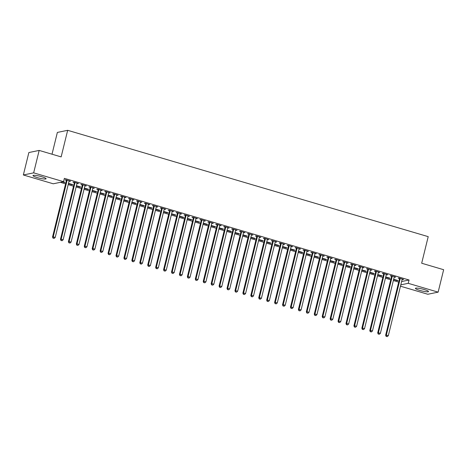 <?xml version="1.0" encoding="UTF-8"?>
<svg xmlns="http://www.w3.org/2000/svg" width="467" height="467" viewBox="0 0 467 467"><rect width="100%" height="100%" fill="white"/><g stroke="black" fill="none" stroke-linecap="round" stroke-linejoin="round"><path stroke-width="0.7" d="M41.703 176.719A6.748 0.998 13.8 0 1 46.081 178.773A6.748 0.998 13.8 0 1 37.354 177.612A6.748 0.998 13.8 0 1 32.976 175.551A6.748 0.998 13.8 0 1 41.703 176.719M424.135 289.505A6.748 0.998 13.8 0 1 428.513 291.56A6.748 0.998 13.8 0 1 419.786 290.398A6.748 0.998 13.8 0 1 415.408 288.343A6.748 0.998 13.8 0 1 424.135 289.505M60.371 182.328L65.59 183.864M68.188 184.628L73.517 186.205M76.121 186.969L81.451 188.54M84.048 189.31L89.378 190.88M91.981 191.645L97.311 193.221M99.909 193.986L105.244 195.556M107.842 196.327L113.172 197.897M115.775 198.662L121.105 200.238M123.702 201.003L129.038 202.579M131.636 203.343L136.965 204.914M139.569 205.684L144.898 207.255M147.496 208.019L152.826 209.595M155.429 210.36L160.759 211.93M163.357 212.701L168.692 214.271M171.29 215.036L176.619 216.612M179.223 217.377L184.553 218.947M187.15 219.718L192.486 221.288M195.083 222.053L200.413 223.629M203.017 224.393L208.346 225.964M210.944 226.734L216.274 228.305M218.877 229.069L224.207 230.645M226.804 231.41L232.14 232.986M234.738 233.751L240.067 235.321M242.671 236.092L248 237.662M250.598 238.427L255.934 240.003M258.531 240.768L263.861 242.338M266.464 243.109L271.794 244.679M274.392 245.444L279.721 247.02M282.325 247.784L287.654 249.355M290.252 250.125L295.588 251.695M298.185 252.46L303.515 254.036M306.118 254.801L311.448 256.371M314.046 257.142L319.381 258.712M321.979 259.477L327.309 261.053M329.912 261.818L335.242 263.394M337.839 264.159L343.169 265.729M345.773 266.499L351.102 268.07M353.7 268.834L359.035 270.411M361.633 271.175L366.963 272.746M369.566 273.516L374.896 275.086M377.494 275.851L382.829 277.427M385.427 278.192L390.756 279.762M393.354 280.533L398.69 282.103M53.25 183.788L23.35 174.973L33.659 172.854L63.559 181.669L53.25 183.788M33.659 172.854L39.17 150.421L28.861 152.54L23.35 174.973M52.012 154.209L57.359 132.43L67.668 130.311L428.21 236.646L421.683 263.23L443.65 269.71L438.139 292.144L427.83 294.263L400.47 286.195M72.268 184.477L72.187 184.798L72.881 184.658L68.497 183.362M72.187 184.798L68.421 183.689M77.837 183.327L77.761 183.654L78.456 183.513L73.698 182.107L73.004 182.253L74.282 182.632M77.761 183.654L76.997 183.426M88.129 189.153L88.047 189.479L88.748 189.333L84.364 188.043M88.047 189.479L84.282 188.364M93.704 188.008L93.622 188.335L94.316 188.189L89.559 186.788L88.864 186.928L90.149 187.308M93.622 188.335L92.857 188.108M103.989 193.828L103.907 194.155L104.608 194.009L100.224 192.719M103.907 194.155L100.142 193.046M109.564 192.684L109.482 193.011L110.183 192.865L105.419 191.464L104.725 191.604L106.009 191.984M109.482 193.011L108.718 192.783M119.85 198.51L119.774 198.831L120.468 198.691L116.085 197.395M119.774 198.831L116.003 197.722M125.425 197.366L125.343 197.687L126.043 197.547L121.286 196.14L120.585 196.286L121.869 196.665M125.343 197.687L124.578 197.465M135.716 203.186L135.634 203.513L136.329 203.367L131.945 202.077M135.634 203.513L131.869 202.398M141.285 202.042L141.209 202.369L141.904 202.223L137.146 200.822L136.452 200.962L137.73 201.341M141.209 202.369L140.444 202.141M151.577 207.862L151.495 208.189L152.195 208.048L147.805 206.753M151.495 208.189L147.73 207.079M157.151 206.718L157.07 207.044L157.764 206.904L153.007 205.498L152.312 205.643L153.596 206.017M157.07 207.044L156.305 206.817M167.437 212.543L167.355 212.87L168.056 212.724L163.672 211.428M167.355 212.87L163.59 211.755M173.012 211.399L172.93 211.72L173.631 211.58L168.867 210.173L168.173 210.319L169.457 210.699M172.93 211.72L172.165 211.498M183.297 217.219L183.222 217.546L183.916 217.4L179.532 216.11M183.222 217.546L179.451 216.437M188.872 216.075L188.791 216.402L189.491 216.256L184.734 214.855L184.033 214.995L185.317 215.375M188.791 216.402L188.026 216.174M199.164 221.901L199.082 222.222L199.777 222.082L195.393 220.786M199.082 222.222L195.317 221.113M204.733 220.757L204.657 221.078L205.352 220.938L200.594 219.531L199.899 219.677L201.178 220.056M204.657 221.078L203.892 220.856M215.024 226.577L214.943 226.904L215.643 226.758L211.253 225.468M214.943 226.904L211.177 225.789M220.599 225.433L220.517 225.759L221.212 225.614L216.454 224.213L215.76 224.353L217.044 224.732M220.517 225.759L219.753 225.532M230.885 231.253L230.803 231.579L231.504 231.439L227.12 230.143M230.803 231.579L227.038 230.47M236.46 230.108L236.378 230.435L237.078 230.289L232.315 228.888L231.62 229.034L232.905 229.408M236.378 230.435L235.613 230.208M246.745 235.934L246.669 236.255L247.364 236.115L242.98 234.819M246.669 236.255L242.898 235.146M252.32 234.79L252.238 235.111L252.939 234.971L248.181 233.564L247.481 233.71L248.765 234.09M252.238 235.111L251.474 234.889M262.612 240.61L262.53 240.937L263.225 240.791L258.841 239.501M262.53 240.937L258.765 239.822M268.181 239.466L268.105 239.793L268.799 239.647L264.042 238.246L263.341 238.386L264.626 238.765M268.105 239.793L267.34 239.565M278.472 245.292L278.39 245.613L279.091 245.473L274.701 244.177M278.39 245.613L274.625 244.504M284.047 244.142L283.965 244.469L284.66 244.329L279.902 242.922L279.208 243.068L280.492 243.447M283.965 244.469L283.2 244.241M294.333 249.968L294.251 250.294L294.951 250.149L290.567 248.858M294.251 250.294L290.486 249.18M299.907 248.823L299.826 249.144L300.526 249.004L295.763 247.603L295.068 247.743L296.352 248.123M299.826 249.144L299.061 248.923M310.193 254.643L310.117 254.97L310.812 254.824L306.428 253.534M310.117 254.97L306.346 253.861M315.768 253.499L315.686 253.826L316.387 253.68L311.629 252.279L310.929 252.419L312.213 252.799M315.686 253.826L314.921 253.599M326.059 259.325L325.978 259.646L326.672 259.506L322.288 258.21M325.978 259.646L322.212 258.537M331.628 258.181L331.552 258.502L332.247 258.362L327.49 256.955L326.789 257.101L328.073 257.48M331.552 258.502L330.788 258.28M341.92 264.001L341.838 264.328L342.533 264.182L338.149 262.892M341.838 264.328L338.073 263.213M347.495 262.857L347.413 263.184L348.108 263.038L343.35 261.637L342.655 261.777L343.94 262.156M347.413 263.184L346.648 262.956M357.78 268.677L357.699 269.004L358.399 268.864L354.015 267.568M357.699 269.004L353.933 267.895M363.355 267.533L363.273 267.86L363.968 267.714L359.211 266.313L358.516 266.459L359.8 266.832M363.273 267.86L362.509 267.632M373.641 273.358L373.565 273.68L374.26 273.539L369.876 272.243M373.565 273.68L369.794 272.57M379.216 272.214L379.134 272.535L379.834 272.395L375.077 270.988L374.376 271.134L375.661 271.514M379.134 272.535L378.369 272.314M389.507 278.034L389.425 278.361L390.12 278.215L385.736 276.925M389.425 278.361L385.66 277.252M395.076 276.89L395 277.217L395.695 277.071L390.937 275.67L390.237 275.81L391.521 276.19M395 277.217L394.236 276.989M401.614 281.531L409.057 280.002L64.376 178.347L63.559 181.669M403.009 279.231L402.928 279.552L403.628 279.412L398.865 278.011L398.17 278.151L399.454 278.53M402.928 279.552L402.163 279.33M397.435 280.375L397.359 280.702L398.053 280.556L393.669 279.266M397.359 280.702L393.588 279.587M387.149 274.549L387.067 274.876L387.762 274.736L383.004 273.329L382.31 273.475L383.594 273.855M387.067 274.876L386.302 274.649M381.574 275.693L381.492 276.02L382.193 275.88L377.809 274.584M381.492 276.02L377.727 274.911M371.283 269.873L371.207 270.2L371.901 270.054L367.144 268.653L366.449 268.794L367.733 269.173M371.207 270.2L370.442 269.973M365.714 271.018L365.632 271.345L366.326 271.199L361.943 269.908M365.632 271.345L361.867 270.23M355.422 265.198L355.346 265.519L356.041 265.379L351.283 263.972L350.583 264.118L351.867 264.497M355.346 265.519L354.581 265.297M349.847 266.342L349.771 266.663L350.466 266.523L346.082 265.227M349.771 266.663L346 265.554M339.562 260.516L339.48 260.843L340.18 260.697L335.417 259.296L334.722 259.442L336.007 259.815M339.48 260.843L338.715 260.615M333.987 261.66L333.911 261.987L334.606 261.847L330.222 260.551M333.911 261.987L330.14 260.878M323.701 255.84L323.619 256.167L324.314 256.021L319.556 254.62L318.862 254.76L320.146 255.14M323.619 256.167L322.855 255.939M318.126 256.984L318.045 257.311L318.745 257.165L314.361 255.875M318.045 257.311L314.279 256.196M307.835 251.158L307.759 251.485L308.453 251.345L303.696 249.938L303.001 250.084L304.286 250.464M307.759 251.485L306.994 251.264M302.266 252.308L302.184 252.629L302.879 252.489L298.495 251.193M302.184 252.629L298.419 251.52M291.974 246.483L291.898 246.81L292.593 246.664L287.835 245.263L287.135 245.403L288.419 245.782M291.898 246.81L291.134 246.582M286.399 247.627L286.324 247.954L287.018 247.808L282.634 246.518M286.324 247.954L282.553 246.845M276.114 241.807L276.032 242.128L276.733 241.988L271.969 240.581L271.274 240.727L272.559 241.106M276.032 242.128L275.267 241.906M270.539 242.951L270.463 243.272L271.158 243.132L266.774 241.836M270.463 243.272L266.692 242.163M260.253 237.125L260.172 237.452L260.866 237.312L256.109 235.905L255.414 236.051L256.698 236.425M260.172 237.452L259.407 237.224M254.678 238.269L254.597 238.596L255.297 238.456L250.913 237.16M254.597 238.596L250.832 237.487M244.387 232.449L244.311 232.776L245.006 232.63L240.248 231.229L239.553 231.369L240.838 231.749M244.311 232.776L243.546 232.548M238.818 233.593L238.736 233.92L239.431 233.774L235.047 232.484M238.736 233.92L234.971 232.805M228.526 227.773L228.451 228.094L229.145 227.954L224.388 226.548L223.687 226.693L224.971 227.073M228.451 228.094L227.686 227.873M222.952 228.918L222.876 229.239L223.57 229.099L219.186 227.803M222.876 229.239L219.105 228.13M212.666 223.092L212.584 223.419L213.285 223.273L208.521 221.872L207.827 222.012L209.111 222.391M212.584 223.419L211.82 223.191M207.091 224.236L207.015 224.563L207.71 224.417L203.326 223.127M207.015 224.563L203.244 223.454M196.805 218.416L196.724 218.737L197.418 218.597L192.661 217.196L191.966 217.336L193.25 217.715M196.724 218.737L195.959 218.515M191.231 219.56L191.149 219.887L191.849 219.741L187.465 218.451M191.149 219.887L187.384 218.772M180.939 213.734L180.863 214.061L181.558 213.921L176.8 212.514L176.106 212.66L177.39 213.04M180.863 214.061L180.099 213.833M175.37 214.884L175.288 215.205L175.983 215.065L171.599 213.769M175.288 215.205L171.523 214.096M165.079 209.058L165.003 209.385L165.697 209.239L160.94 207.838L160.239 207.978L161.524 208.358M165.003 209.385L164.238 209.158M159.504 210.203L159.428 210.529L160.123 210.383L155.739 209.093M159.428 210.529L155.657 209.414M149.218 204.383L149.136 204.704L149.837 204.564L145.074 203.157L144.379 203.303L145.663 203.682M149.136 204.704L148.372 204.482M143.643 205.527L143.567 205.848L144.262 205.708L139.878 204.412M143.567 205.848L139.796 204.739M133.358 199.701L133.276 200.028L133.971 199.882L129.213 198.481L128.518 198.627L129.803 199M133.276 200.028L132.511 199.8M127.783 200.845L127.701 201.172L128.402 201.032L124.018 199.736M127.701 201.172L123.936 200.063M117.491 195.025L117.415 195.352L118.11 195.206L113.353 193.805L112.658 193.945L113.942 194.325M117.415 195.352L116.651 195.124M111.922 196.169L111.841 196.496L112.535 196.35L108.151 195.06M111.841 196.496L108.075 195.381M101.631 190.349L101.555 190.67L102.25 190.53L97.492 189.123L96.792 189.269L98.076 189.649M101.555 190.67L100.79 190.448M96.056 191.493L95.98 191.814L96.675 191.674L92.291 190.378M95.98 191.814L92.209 190.705M85.77 185.668L85.689 185.994L86.389 185.848L81.626 184.447L80.931 184.588L82.215 184.967M85.689 185.994L84.924 185.767M80.196 186.812L80.12 187.139L80.814 186.993L76.43 185.703M80.12 187.139L76.349 186.029M69.91 180.992L69.828 181.313L70.523 181.173L65.765 179.772L65.071 179.912L66.355 180.291M69.828 181.313L69.063 181.091M64.335 182.136L64.253 182.463L64.954 182.317L63.092 181.768M64.253 182.463L62.391 181.908M409.057 280.002L408.24 283.323L438.139 292.144M39.17 150.421L61.142 156.9L67.668 130.311M400.803 284.852L408.24 283.323M400.149 278.852L399.454 278.992L385.637 335.242L386.332 335.096L400.149 278.852A0.864 0.817 78.4 0 0 400.166 278.525L400.149 278.385M386.454 336.398L387.248 336.631L386.454 336.398L386.332 335.096L388.316 335.685L402.134 279.435A0.864 0.817 78.4 0 1 402.268 279.143L402.344 279.032M399.454 278.992A0.864 0.817 78.4 0 0 399.472 278.665L399.408 278.169M385.637 335.242L386.174 336.456M387.248 336.631L388.316 335.685M392.216 276.511L391.521 276.651L377.704 332.901L378.404 332.761L392.216 276.511A0.864 0.817 78.4 0 0 392.239 276.184L392.222 276.05M378.521 334.057L379.315 334.29L378.521 334.057L378.404 332.761L380.383 333.345L394.201 277.094A0.864 0.817 78.4 0 1 394.335 276.803L394.411 276.692M391.521 276.651A0.864 0.817 78.4 0 0 391.539 276.324L391.48 275.828M377.704 332.901L378.247 334.115M379.315 334.29L380.383 333.345M384.288 274.17L383.588 274.316L369.776 330.566L370.471 330.42L384.288 274.17A0.864 0.817 78.4 0 0 384.306 273.843L384.288 273.709M370.594 331.716L371.388 331.955L370.594 331.716L370.471 330.42L372.456 331.004L386.267 274.754A0.864 0.817 78.4 0 1 386.402 274.462L386.478 274.357M383.588 274.316A0.864 0.817 78.4 0 0 383.611 273.989L383.547 273.493M369.776 330.566L370.313 331.774M371.388 331.955L372.456 331.004M376.355 271.835L375.661 271.975L361.843 328.225L362.538 328.079L376.355 271.835A0.864 0.817 78.4 0 0 376.373 271.508L376.355 271.368M362.661 329.381L363.454 329.614L362.661 329.381L362.538 328.079L364.523 328.669L378.34 272.419A0.864 0.817 78.4 0 1 378.474 272.127L378.55 272.016M375.661 271.975A0.864 0.817 78.4 0 0 375.678 271.648L375.614 271.152M361.843 328.225L362.38 329.439M363.454 329.614L364.523 328.669M368.428 269.494L367.727 269.634L353.91 325.884L354.611 325.744L368.428 269.494A0.864 0.817 78.4 0 0 368.445 269.167L368.428 269.033M354.727 327.04L355.521 327.274L354.727 327.04L354.611 325.744L356.59 326.328L370.407 270.078A0.864 0.817 78.4 0 1 370.541 269.786L370.617 269.675M367.727 269.634A0.864 0.817 78.4 0 0 367.745 269.307L367.687 268.811M353.91 325.884L354.453 327.098M355.521 327.274L356.59 326.328M360.495 267.153L359.8 267.299L345.983 323.543L346.677 323.403L360.495 267.153A0.864 0.817 78.4 0 0 360.512 266.826L360.495 266.692M346.8 324.699L347.594 324.933L346.8 324.699L346.677 323.403L348.662 323.987L362.48 267.737A0.864 0.817 78.4 0 1 362.608 267.445L362.69 267.34M359.8 267.299A0.864 0.817 78.4 0 0 359.818 266.972L359.753 266.47M345.983 323.543L346.52 324.758M347.594 324.933L348.662 323.987M352.562 264.818L351.867 264.958L338.05 321.208L338.75 321.062L352.562 264.818A0.864 0.817 78.4 0 0 352.585 264.485L352.567 264.351M338.867 322.364L339.661 322.598L338.867 322.364L338.75 321.062L340.729 321.646L354.546 265.402A0.864 0.817 78.4 0 1 354.681 265.104L354.757 264.999M351.867 264.958A0.864 0.817 78.4 0 0 351.884 264.631L351.826 264.135M338.05 321.208L338.587 322.423M339.661 322.598L340.729 321.646M344.634 262.477L343.934 262.617L330.122 318.868L330.817 318.728L344.634 262.477A0.864 0.817 78.4 0 0 344.652 262.15L344.634 262.016M330.94 320.023L331.728 320.257L330.94 320.023L330.817 318.728L332.802 319.311L346.613 263.061A0.864 0.817 78.4 0 1 346.748 262.769L346.823 262.658M343.934 262.617A0.864 0.817 78.4 0 0 343.957 262.291L343.893 261.794M330.122 318.868L330.659 320.082M331.728 320.257L332.802 319.311M336.701 260.137L336.007 260.282L322.189 316.527L322.884 316.387L336.701 260.137A0.864 0.817 78.4 0 0 336.719 259.81L336.701 259.675M323.006 317.683L323.8 317.916L323.006 317.683L322.884 316.387L324.869 316.97L338.686 260.72A0.864 0.817 78.4 0 1 338.82 260.428L338.896 260.323M336.007 260.282A0.864 0.817 78.4 0 0 336.024 259.956L335.96 259.454M322.189 316.527L322.726 317.741M323.8 317.916L324.869 316.97M328.768 257.796L328.073 257.942L314.256 314.192L314.956 314.046L328.768 257.796A0.864 0.817 78.4 0 0 328.791 257.469L328.774 257.335M315.073 315.348L315.867 315.581L315.073 315.348L314.956 314.046L316.935 314.63L330.753 258.385A0.864 0.817 78.4 0 1 330.887 258.088L330.963 257.982M328.073 257.942A0.864 0.817 78.4 0 0 328.091 257.615L328.032 257.119M314.256 314.192L314.799 315.4M315.867 315.581L316.935 314.63M320.841 255.461L320.14 255.601L306.329 311.851L307.023 311.711L320.841 255.461A0.864 0.817 78.4 0 0 320.858 255.134L320.841 254.994M307.146 313.007L307.94 313.24L307.146 313.007L307.023 311.711L309.008 312.295L322.82 256.044A0.864 0.817 78.4 0 1 322.954 255.753L323.03 255.642M320.14 255.601A0.864 0.817 78.4 0 0 320.164 255.274L320.099 254.778M306.329 311.851L306.866 313.065M307.94 313.24L309.008 312.295M312.908 253.12L312.213 253.266L298.395 309.51L299.09 309.37L312.908 253.12A0.864 0.817 78.4 0 0 312.925 252.793L312.908 252.659M299.213 310.666L300.007 310.899L299.213 310.666L299.09 309.37L301.075 309.954L314.892 253.704A0.864 0.817 78.4 0 1 315.027 253.412L315.102 253.301M312.213 253.266A0.864 0.817 78.4 0 0 312.23 252.939L312.166 252.437M298.395 309.51L298.933 310.724M300.007 310.899L301.075 309.954M304.98 250.779L304.28 250.925L290.462 307.175L291.163 307.029L304.98 250.779A0.864 0.817 78.4 0 0 304.998 250.452L304.98 250.318M291.28 308.331L292.073 308.564L291.28 308.331L291.163 307.029L293.142 307.613L306.959 251.369A0.864 0.817 78.4 0 1 307.093 251.071L307.169 250.966M304.28 250.925A0.864 0.817 78.4 0 0 304.297 250.598L304.239 250.102M290.462 307.175L291.005 308.383M292.073 308.564L293.142 307.613M297.047 248.444L296.352 248.584L282.535 304.834L283.23 304.688L297.047 248.444A0.864 0.817 78.4 0 0 297.065 248.117L297.047 247.977M283.352 305.99L284.146 306.224L283.352 305.99L283.23 304.688L285.214 305.278L299.032 249.028A0.864 0.817 78.4 0 1 299.16 248.736L299.242 248.625M296.352 248.584A0.864 0.817 78.4 0 0 296.37 248.257L296.306 247.761M282.535 304.834L283.072 306.048M284.146 306.224L285.214 305.278M289.114 246.103L288.419 246.243L274.602 302.493L275.302 302.353L289.114 246.103A0.864 0.817 78.4 0 0 289.137 245.776L289.12 245.642M275.419 303.649L276.213 303.883L275.419 303.649L275.302 302.353L277.281 302.937L291.099 246.687A0.864 0.817 78.4 0 1 291.233 246.395L291.309 246.284M288.419 246.243A0.864 0.817 78.4 0 0 288.437 245.916L288.378 245.42M274.602 302.493L275.139 303.708M276.213 303.883L277.281 302.937M281.187 243.762L280.486 243.908L266.675 300.158L267.369 300.012L281.187 243.762A0.864 0.817 78.4 0 0 281.204 243.435L281.187 243.301M267.492 301.314L268.28 301.548L267.492 301.314L267.369 300.012L269.354 300.596L283.165 244.346A0.864 0.817 78.4 0 1 283.3 244.054L283.376 243.949M280.486 243.908A0.864 0.817 78.4 0 0 280.509 243.581L280.445 243.085M266.675 300.158L267.212 301.367M268.28 301.548L269.354 300.596M273.253 241.427L272.559 241.567L258.741 297.818L259.436 297.672L273.253 241.427A0.864 0.817 78.4 0 0 273.271 241.1L273.253 240.96M259.559 298.973L260.353 299.207L259.559 298.973L259.436 297.672L261.421 298.261L275.238 242.011A0.864 0.817 78.4 0 1 275.372 241.719L275.448 241.608M272.559 241.567A0.864 0.817 78.4 0 0 272.576 241.241L272.512 240.744M258.741 297.818L259.278 299.032M260.353 299.207L261.421 298.261M265.32 239.086L264.626 239.227L250.808 295.477L251.509 295.337L265.32 239.086A0.864 0.817 78.4 0 0 265.344 238.76L265.326 238.625M251.625 296.633L252.419 296.866L251.625 296.633L251.509 295.337L253.488 295.92L267.305 239.67A0.864 0.817 78.4 0 1 267.439 239.378L267.515 239.267M264.626 239.227A0.864 0.817 78.4 0 0 264.643 238.9L264.585 238.403M250.808 295.477L251.351 296.691M252.419 296.866L253.488 295.92M257.393 236.746L256.692 236.892L242.881 293.142L243.576 292.996L257.393 236.746A0.864 0.817 78.4 0 0 257.41 236.419L257.393 236.284M243.698 294.292L244.492 294.531L243.698 294.292L243.576 292.996L245.56 293.58L259.372 237.329A0.864 0.817 78.4 0 1 259.506 237.038L259.582 236.932M256.692 236.892A0.864 0.817 78.4 0 0 256.716 236.565L256.652 236.063M242.881 293.142L243.418 294.35M244.492 294.531L245.56 293.58M249.46 234.411L248.765 234.551L234.948 290.801L235.642 290.655L249.46 234.411A0.864 0.817 78.4 0 0 249.477 234.084L249.466 233.944M235.765 291.957L236.559 292.19L235.765 291.957L235.642 290.655L237.627 291.239L251.444 234.994A0.864 0.817 78.4 0 1 251.579 234.697L251.655 234.592M248.765 234.551A0.864 0.817 78.4 0 0 248.783 234.224L248.718 233.728M234.948 290.801L235.485 292.015M236.559 292.19L237.627 291.239M241.532 232.07L240.832 232.21L227.015 288.46L227.715 288.32L241.532 232.07A0.864 0.817 78.4 0 0 241.55 231.743L241.532 231.609M227.832 289.616L228.626 289.849L227.832 289.616L227.715 288.32L229.694 288.904L243.511 232.654A0.864 0.817 78.4 0 1 243.646 232.362L243.721 232.251M240.832 232.21A0.864 0.817 78.4 0 0 240.849 231.883L240.791 231.387M227.015 288.46L227.557 289.674M228.626 289.849L229.694 288.904M233.599 229.729L232.905 229.875L219.087 286.119L219.782 285.979L233.599 229.729A0.864 0.817 78.4 0 0 233.617 229.402L233.599 229.268M219.904 287.275L220.698 287.509L219.904 287.275L219.782 285.979L221.767 286.563L235.584 230.313A0.864 0.817 78.4 0 1 235.712 230.021L235.794 229.916M232.905 229.875A0.864 0.817 78.4 0 0 232.922 229.548L232.858 229.046M219.087 286.119L219.624 287.333M220.698 287.509L221.767 286.563M225.666 227.388L224.971 227.534L211.154 283.784L211.855 283.638L225.666 227.388A0.864 0.817 78.4 0 0 225.689 227.061L225.672 226.927M211.971 284.94L212.765 285.174L211.971 284.94L211.855 283.638L213.833 284.222L227.651 227.978A0.864 0.817 78.4 0 1 227.785 227.68L227.861 227.575M224.971 227.534A0.864 0.817 78.4 0 0 224.989 227.207L224.931 226.711M211.154 283.784L211.691 284.993M212.765 285.174L213.833 284.222M217.739 225.053L217.038 225.193L203.227 281.443L203.921 281.303L217.739 225.053A0.864 0.817 78.4 0 0 217.756 224.726L217.739 224.586M204.044 282.599L204.832 282.833L204.044 282.599L203.921 281.303L205.906 281.887L219.718 225.637A0.864 0.817 78.4 0 1 219.852 225.345L219.928 225.234M217.038 225.193A0.864 0.817 78.4 0 0 217.062 224.866L216.997 224.37M203.227 281.443L203.764 282.658M204.832 282.833L205.906 281.887M209.806 222.712L209.111 222.858L195.294 279.103L195.988 278.962L209.806 222.712A0.864 0.817 78.4 0 0 209.823 222.385L209.806 222.251M196.111 280.258L196.905 280.492L196.111 280.258L195.988 278.962L197.973 279.546L211.79 223.296A0.864 0.817 78.4 0 1 211.925 223.004L212 222.893M209.111 222.858A0.864 0.817 78.4 0 0 209.128 222.531L209.064 222.029M195.294 279.103L195.831 280.317M196.905 280.492L197.973 279.546M201.872 220.371L201.178 220.517L187.36 276.768L188.061 276.622L201.872 220.371A0.864 0.817 78.4 0 0 201.896 220.045L201.878 219.91M188.178 277.923L188.972 278.157L188.178 277.923L188.061 276.622L190.04 277.205L203.857 220.961A0.864 0.817 78.4 0 1 203.991 220.663L204.067 220.558M201.178 220.517A0.864 0.817 78.4 0 0 201.195 220.19L201.137 219.694M187.36 276.768L187.903 277.976M188.972 278.157L190.04 277.205M193.945 218.036L193.245 218.177L179.433 274.427L180.128 274.281L193.945 218.036A0.864 0.817 78.4 0 0 193.963 217.71L193.945 217.569M180.25 275.583L181.044 275.816L180.25 275.583L180.128 274.281L182.112 274.87L195.924 218.62A0.864 0.817 78.4 0 1 196.058 218.328L196.134 218.217M193.245 218.177A0.864 0.817 78.4 0 0 193.268 217.85L193.204 217.353M179.433 274.427L179.97 275.641M181.044 275.816L182.112 274.87M186.012 215.696L185.317 215.842L171.5 272.086L172.195 271.946L186.012 215.696A0.864 0.817 78.4 0 0 186.029 215.369L186.018 215.234M172.317 273.242L173.111 273.475L172.317 273.242L172.195 271.946L174.179 272.53L187.997 216.279A0.864 0.817 78.4 0 1 188.131 215.987L188.207 215.877M185.317 215.842A0.864 0.817 78.4 0 0 185.335 215.509L185.271 215.013M171.5 272.086L172.037 273.3M173.111 273.475L174.179 272.53M178.085 213.355L177.384 213.501L163.567 269.751L164.267 269.605L178.085 213.355A0.864 0.817 78.4 0 0 178.102 213.028L178.085 212.894M164.384 270.907L165.178 271.14L164.384 270.907L164.267 269.605L166.246 270.189L180.064 213.939A0.864 0.817 78.4 0 1 180.198 213.647L180.274 213.542M177.384 213.501A0.864 0.817 78.4 0 0 177.402 213.174L177.343 212.678M163.567 269.751L164.11 270.959M165.178 271.14L166.246 270.189M170.151 211.02L169.457 211.16L155.639 267.41L156.334 267.264L170.151 211.02A0.864 0.817 78.4 0 0 170.169 210.693L170.151 210.553M156.457 268.566L157.251 268.799L156.457 268.566L156.334 267.264L158.319 267.854L172.136 211.604A0.864 0.817 78.4 0 1 172.265 211.312L172.346 211.201M169.457 211.16A0.864 0.817 78.4 0 0 169.474 210.833L169.41 210.337M155.639 267.41L156.176 268.624M157.251 268.799L158.319 267.854M162.218 208.679L161.524 208.819L147.706 265.069L148.407 264.929L162.218 208.679A0.864 0.817 78.4 0 0 162.242 208.352L162.224 208.218M148.524 266.225L149.317 266.459L148.524 266.225L148.407 264.929L150.386 265.513L164.203 209.263A0.864 0.817 78.4 0 1 164.337 208.971L164.413 208.86M161.524 208.819A0.864 0.817 78.4 0 0 161.541 208.492L161.483 207.996M147.706 265.069L148.243 266.283M149.317 266.459L150.386 265.513M154.291 206.338L153.59 206.484L139.779 262.734L140.474 262.588L154.291 206.338A0.864 0.817 78.4 0 0 154.308 206.011L154.291 205.877M140.596 263.884L141.384 264.124L140.596 263.884L140.474 262.588L142.458 263.172L156.27 206.922A0.864 0.817 78.4 0 1 156.404 206.63L156.48 206.525M153.59 206.484A0.864 0.817 78.4 0 0 153.614 206.157L153.55 205.655M139.779 262.734L140.316 263.943M141.384 264.124L142.458 263.172M146.358 204.003L145.663 204.143L131.846 260.393L132.54 260.247L146.358 204.003A0.864 0.817 78.4 0 0 146.375 203.676L146.358 203.536M132.663 261.549L133.457 261.783L132.663 261.549L132.54 260.247L134.525 260.831L148.343 204.587A0.864 0.817 78.4 0 1 148.477 204.289L148.553 204.184M145.663 204.143A0.864 0.817 78.4 0 0 145.681 203.816L145.616 203.32M131.846 260.393L132.383 261.608M133.457 261.783L134.525 260.831M138.425 201.662L137.73 201.802L123.913 258.053L124.613 257.912L138.425 201.662A0.864 0.817 78.4 0 0 138.448 201.335L138.43 201.201M124.73 259.208L125.524 259.442L124.73 259.208L124.613 257.912L126.592 258.496L140.409 202.246A0.864 0.817 78.4 0 1 140.544 201.954L140.62 201.843M137.73 201.802A0.864 0.817 78.4 0 0 137.747 201.475L137.689 200.979M123.913 258.053L124.455 259.267M125.524 259.442L126.592 258.496M130.497 199.321L129.797 199.467L115.985 255.712L116.68 255.572L130.497 199.321A0.864 0.817 78.4 0 0 130.515 198.995L130.497 198.86M116.803 256.868L117.596 257.101L116.803 256.868L116.68 255.572L118.665 256.155L132.476 199.905A0.864 0.817 78.4 0 1 132.61 199.613L132.686 199.508M129.797 199.467A0.864 0.817 78.4 0 0 129.82 199.14L129.756 198.638M115.985 255.712L116.522 256.926M117.596 257.101L118.665 256.155M122.564 196.981L121.869 197.127L108.052 253.377L108.747 253.231L122.564 196.981A0.864 0.817 78.4 0 0 122.582 196.654L122.57 196.519M108.869 254.533L109.663 254.766L108.869 254.533L108.747 253.231L110.732 253.815L124.549 197.57A0.864 0.817 78.4 0 1 124.683 197.272L124.759 197.167M121.869 197.127A0.864 0.817 78.4 0 0 121.887 196.8L121.823 196.303M108.052 253.377L108.589 254.585M109.663 254.766L110.732 253.815M114.637 194.646L113.936 194.786L100.119 251.036L100.819 250.896L114.637 194.646A0.864 0.817 78.4 0 0 114.654 194.319L114.637 194.184M100.936 252.192L101.73 252.425L100.936 252.192L100.819 250.896L102.798 251.48L116.616 195.229A0.864 0.817 78.4 0 1 116.75 194.937L116.826 194.827M113.936 194.786A0.864 0.817 78.4 0 0 113.954 194.459L113.895 193.963M100.119 251.036L100.662 252.25M101.73 252.425L102.798 251.48M106.704 192.305L106.009 192.451L92.192 248.695L92.886 248.555L106.704 192.305A0.864 0.817 78.4 0 0 106.721 191.978L106.704 191.844M93.009 249.851L93.803 250.084L93.009 249.851L92.886 248.555L94.871 249.139L108.688 192.889A0.864 0.817 78.4 0 1 108.817 192.597L108.899 192.492M106.009 192.451A0.864 0.817 78.4 0 0 106.027 192.124L105.962 191.622M92.192 248.695L92.729 249.909M93.803 250.084L94.871 249.139M98.77 189.964L98.076 190.11L84.258 246.36L84.959 246.214L98.77 189.964A0.864 0.817 78.4 0 0 98.794 189.637L98.776 189.503M85.076 247.516L85.87 247.749L85.076 247.516L84.959 246.214L86.938 246.798L100.755 190.554A0.864 0.817 78.4 0 1 100.89 190.256L100.965 190.151M98.076 190.11A0.864 0.817 78.4 0 0 98.093 189.783L98.035 189.287M84.258 246.36L84.796 247.568M85.87 247.749L86.938 246.798M90.843 187.629L90.143 187.769L76.331 244.019L77.026 243.873L90.843 187.629A0.864 0.817 78.4 0 0 90.861 187.302L90.843 187.162M77.148 245.175L77.936 245.408L77.148 245.175L77.026 243.873L79.011 244.463L92.822 188.213A0.864 0.817 78.4 0 1 92.956 187.921L93.032 187.81M90.143 187.769A0.864 0.817 78.4 0 0 90.166 187.442L90.102 186.946M76.331 244.019L76.868 245.233M77.936 245.408L79.011 244.463M82.91 185.288L82.215 185.434L68.398 241.678L69.093 241.538L82.91 185.288A0.864 0.817 78.4 0 0 82.928 184.961L82.91 184.827M69.215 242.834L70.009 243.068L69.215 242.834L69.093 241.538L71.077 242.122L84.895 185.872A0.864 0.817 78.4 0 1 85.029 185.58L85.105 185.469M82.215 185.434A0.864 0.817 78.4 0 0 82.233 185.101L82.169 184.605M68.398 241.678L68.935 242.893M70.009 243.068L71.077 242.122M74.977 182.947L74.282 183.093L60.465 239.343L61.165 239.197L74.977 182.947A0.864 0.817 78.4 0 0 75 182.62L74.983 182.486M61.282 240.499L62.076 240.733L61.282 240.499L61.165 239.197L63.144 239.781L76.962 183.531A0.864 0.817 78.4 0 1 77.096 183.239L77.172 183.134M74.282 183.093A0.864 0.817 78.4 0 0 74.3 182.766L74.241 182.27M60.465 239.343L61.008 240.552M62.076 240.733L63.144 239.781M67.05 180.612L66.349 180.752L52.538 237.002L53.232 236.857L67.05 180.612A0.864 0.817 78.4 0 0 67.067 180.285L67.05 180.145M53.355 238.158L54.149 238.392L53.355 238.158L53.232 236.857L55.217 237.446L69.028 181.196A0.864 0.817 78.4 0 1 69.163 180.904L69.244 180.793M66.349 180.752A0.864 0.817 78.4 0 0 66.372 180.425L66.308 179.929M52.538 237.002L53.075 238.217M54.149 238.392L55.217 237.446M400.166 278.525L399.472 278.665M392.239 276.184L391.539 276.324M384.306 273.843L383.611 273.989M376.373 271.508L375.678 271.648M368.445 269.167L367.745 269.307M360.512 266.826L359.818 266.972M352.585 264.485L351.884 264.631M344.652 262.15L343.957 262.291M336.719 259.81L336.024 259.956M328.791 257.469L328.091 257.615M320.858 255.134L320.164 255.274M312.925 252.793L312.23 252.939M304.998 250.452L304.297 250.598M297.065 248.117L296.37 248.257M289.137 245.776L288.437 245.916M281.204 243.435L280.509 243.581M273.271 241.1L272.576 241.241M265.344 238.76L264.643 238.9M257.41 236.419L256.716 236.565M249.477 234.084L248.783 234.224M241.55 231.743L240.849 231.883M233.617 229.402L232.922 229.548M225.689 227.061L224.989 227.207M217.756 224.726L217.062 224.866M209.823 222.385L209.128 222.531M201.896 220.045L201.195 220.19M193.963 217.71L193.268 217.85M186.029 215.369L185.335 215.509M178.102 213.028L177.402 213.174M170.169 210.693L169.474 210.833M162.242 208.352L161.541 208.492M154.308 206.011L153.614 206.157M146.375 203.676L145.681 203.816M138.448 201.335L137.747 201.475M130.515 198.995L129.82 199.14M122.582 196.654L121.887 196.8M114.654 194.319L113.954 194.459M106.721 191.978L106.027 192.124M98.794 189.637L98.093 189.783M90.861 187.302L90.166 187.442M82.928 184.961L82.233 185.101M75 182.62L74.3 182.766M67.067 180.285L66.372 180.425"/></g></svg>
